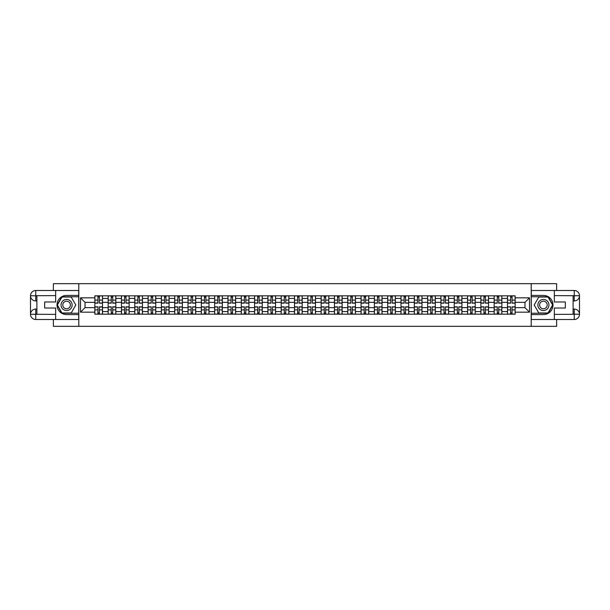 <?xml version="1.0" encoding="UTF-8"?>
<svg xmlns="http://www.w3.org/2000/svg" width="610" height="610" viewBox="0 0 610 610"><rect width="100%" height="100%" fill="white"/><g stroke="black" fill="none" stroke-linecap="round" stroke-linejoin="round"><path stroke-width="0.91" d="M53.367 319.503L53.367 326.335L556.633 326.335L556.633 319.503M556.633 290.497L556.633 283.665L53.367 283.665L53.367 290.497M108.145 314.173L108.145 298.427L102.518 298.427L102.518 314.173M102.518 298.427L102.518 295.827M108.145 298.427L108.145 295.827M115.831 295.827L115.831 314.173M121.459 314.173L121.459 295.827M129.137 295.827L129.137 314.173M134.772 314.173L134.772 295.827M142.45 295.827L142.45 314.173M148.085 314.173L148.085 295.827M155.763 295.827L155.763 314.173M161.391 314.173L161.391 295.827M169.069 295.827L169.069 314.173M174.704 314.173L174.704 295.827M182.382 295.827L182.382 314.173M188.017 314.173L188.017 295.827M195.696 295.827L195.696 314.173M201.323 314.173L201.323 295.827M209.009 295.827L209.009 314.173M214.636 314.173L214.636 295.827M222.314 295.827L222.314 314.173M227.949 314.173L227.949 295.827M235.628 295.827L235.628 314.173M241.263 314.173L241.263 295.827M248.941 295.827L248.941 314.173M254.568 314.173L254.568 295.827M262.254 295.827L262.254 314.173M267.881 314.173L267.881 295.827M275.56 295.827L275.56 314.173M281.195 314.173L281.195 295.827M288.873 295.827L288.873 314.173M294.508 314.173L294.508 295.827M302.186 295.827L302.186 314.173M307.814 314.173L307.814 295.827M315.492 295.827L315.492 314.173M321.127 314.173L321.127 295.827M328.805 295.827L328.805 314.173M334.44 314.173L334.44 295.827M342.118 295.827L342.118 314.173M347.746 314.173L347.746 295.827M355.432 295.827L355.432 314.173M361.059 314.173L361.059 295.827M368.737 295.827L368.737 314.173M374.372 314.173L374.372 295.827M382.051 295.827L382.051 314.173M387.685 314.173L387.685 295.827M395.364 295.827L395.364 314.173M400.991 314.173L400.991 295.827M408.677 295.827L408.677 314.173M414.304 314.173L414.304 295.827M421.983 295.827L421.983 314.173M427.618 314.173L427.618 295.827M435.296 295.827L435.296 314.173M440.931 314.173L440.931 295.827M448.609 295.827L448.609 314.173M454.236 314.173L454.236 295.827M461.915 295.827L461.915 314.173M467.55 314.173L467.55 295.827M475.228 295.827L475.228 314.173M480.863 314.173L480.863 295.827M488.541 295.827L488.541 314.173M494.169 314.173L494.169 295.827M501.855 295.827L501.855 314.173M507.482 314.173L507.482 295.827M507.482 307.646L501.855 307.646M494.169 307.646L488.541 307.646M480.863 307.646L475.228 307.646M467.55 307.646L461.915 307.646M454.236 307.646L448.609 307.646M440.931 307.646L435.296 307.646M427.618 307.646L421.983 307.646M414.304 307.646L408.677 307.646M400.991 307.646L395.364 307.646M387.685 307.646L382.051 307.646M374.372 307.646L368.737 307.646M361.059 307.646L355.432 307.646M347.746 307.646L342.118 307.646M334.44 307.646L328.805 307.646M321.127 307.646L315.492 307.646M307.814 307.646L302.186 307.646M294.508 307.646L288.873 307.646M281.195 307.646L275.56 307.646M267.881 307.646L262.254 307.646M254.568 307.646L248.941 307.646M241.263 307.646L235.628 307.646M227.949 307.646L222.314 307.646M214.636 307.646L209.009 307.646M201.323 307.646L195.696 307.646M188.017 307.646L182.382 307.646M174.704 307.646L169.069 307.646M161.391 307.646L155.763 307.646M148.085 307.646L142.45 307.646M134.772 307.646L129.137 307.646M121.459 307.646L115.831 307.646M108.145 307.646L102.518 307.646M507.482 302.354L501.855 302.354M494.169 302.354L488.541 302.354M480.863 302.354L475.228 302.354M467.55 302.354L461.915 302.354M454.236 302.354L448.609 302.354M440.931 302.354L435.296 302.354M427.618 302.354L421.983 302.354M414.304 302.354L408.677 302.354M400.991 302.354L395.364 302.354M387.685 302.354L382.051 302.354M374.372 302.354L368.737 302.354M361.059 302.354L355.432 302.354M347.746 302.354L342.118 302.354M334.44 302.354L328.805 302.354M321.127 302.354L315.492 302.354M307.814 302.354L302.186 302.354M294.508 302.354L288.873 302.354M281.195 302.354L275.56 302.354M267.881 302.354L262.254 302.354M254.568 302.354L248.941 302.354M241.263 302.354L235.628 302.354M227.949 302.354L222.314 302.354M214.636 302.354L209.009 302.354M201.323 302.354L195.696 302.354M188.017 302.354L182.382 302.354M174.704 302.354L169.069 302.354M161.391 302.354L155.763 302.354M148.085 302.354L142.45 302.354M134.772 302.354L129.137 302.354M121.459 302.354L115.831 302.354M108.145 302.354L102.518 302.354M85.026 307.646L94.84 307.646L94.84 302.354L85.026 302.354L85.026 307.646L80.505 312.167L80.505 297.832L94.84 297.832L94.84 302.354M515.16 302.354L515.16 307.646L524.974 307.646L524.974 302.354L515.16 302.354L515.16 295.827L94.84 295.827L94.84 297.832M515.16 297.832L529.495 297.832L529.495 312.167L515.16 312.167L515.16 307.646M94.84 307.646L94.84 314.173L515.16 314.173L515.16 312.167M94.84 312.167L80.505 312.167M531.203 326.335L531.203 283.665M78.797 326.335L78.797 283.665M99.4 312.892L97.951 312.892M97.951 297.108L99.4 297.108M112.713 312.892L111.264 312.892M111.264 297.108L112.713 297.108M126.026 312.892L124.577 312.892M124.577 297.108L126.026 297.108M139.339 312.892L137.883 312.892M137.883 297.108L139.339 297.108M152.645 312.892L151.196 312.892M151.196 297.108L152.645 297.108M165.958 312.892L164.509 312.892M164.509 297.108L165.958 297.108M179.271 312.892L177.815 312.892M177.815 297.108L179.271 297.108M192.577 312.892L191.128 312.892M191.128 297.108L192.577 297.108M205.89 312.892L204.441 312.892M204.441 297.108L205.89 297.108M219.203 312.892L217.755 312.892M217.755 297.108L219.203 297.108M232.517 312.892L231.06 312.892M231.06 297.108L232.517 297.108M245.822 312.892L244.374 312.892M244.374 297.108L245.822 297.108M259.136 312.892L257.687 312.892M257.687 297.108L259.136 297.108M272.449 312.892L271 312.892M271 297.108L272.449 297.108M285.762 312.892L284.306 312.892M284.306 297.108L285.762 297.108M299.068 312.892L297.619 312.892M297.619 297.108L299.068 297.108M312.381 312.892L310.932 312.892M310.932 297.108L312.381 297.108M325.694 312.892L324.238 312.892M324.238 297.108L325.694 297.108M339 312.892L337.551 312.892M337.551 297.108L339 297.108M352.313 312.892L350.864 312.892M350.864 297.108L352.313 297.108M365.626 312.892L364.178 312.892M364.178 297.108L365.626 297.108M378.94 312.892L377.483 312.892M377.483 297.108L378.94 297.108M392.245 312.892L390.796 312.892M390.796 297.108L392.245 297.108M405.558 312.892L404.11 312.892M404.11 297.108L405.558 297.108M418.872 312.892L417.423 312.892M417.423 297.108L418.872 297.108M432.185 312.892L430.729 312.892M430.729 297.108L432.185 297.108M445.491 312.892L444.042 312.892M444.042 297.108L445.491 297.108M458.804 312.892L457.355 312.892M457.355 297.108L458.804 297.108M472.117 312.892L470.661 312.892M470.661 297.108L472.117 297.108M485.423 312.892L483.974 312.892M483.974 297.108L485.423 297.108M498.736 312.892L497.287 312.892M497.287 297.108L498.736 297.108M512.049 312.892L510.6 312.892M510.6 297.108L512.049 297.108M80.505 297.832L85.026 302.354M524.974 307.646L529.495 312.167M524.974 302.354L529.495 297.832M99.4 303.162L99.4 295.911L102.472 295.911L102.472 303.162L99.4 303.162M97.951 297.024L99.4 297.024M97.951 295.911L94.878 295.911L94.878 303.162L97.951 303.162L97.951 295.911L99.4 295.911M97.951 306.838L97.951 314.089L94.878 314.089L94.878 306.838L97.951 306.838M99.4 312.976L97.951 312.976M99.4 314.089L102.472 314.089L102.472 306.838L99.4 306.838L99.4 314.089L97.951 314.089M112.713 303.162L112.713 295.911L115.786 295.911L115.786 303.162L112.713 303.162M111.264 297.024L112.713 297.024M111.264 295.911L108.191 295.911L108.191 303.162L111.264 303.162L111.264 295.911L112.713 295.911M126.026 303.162L126.026 295.911L129.099 295.911L129.099 303.162L126.026 303.162M124.577 297.024L126.026 297.024M124.577 295.911L121.504 295.911L121.504 303.162L124.577 303.162L124.577 295.911L126.026 295.911M36.897 300.943L35.746 300.943A5.246 5.246 0 0 1 30.5 295.743A5.246 5.246 0 0 1 35.746 290.497L78.713 290.497L78.713 295.4L66.597 295.4A9.6 9.6 0 0 0 56.997 305A9.6 9.6 0 0 0 66.597 314.6L78.713 314.6L78.713 319.503L35.746 319.503A5.246 5.246 0 0 1 30.5 314.257A5.246 5.246 0 0 1 35.746 309.056L36.897 309.056M78.713 314.6L78.713 295.4M55.67 290.497L55.67 301.973L44.667 301.973L44.667 308.027L55.67 308.027L55.67 319.503M35.746 300.943A5.246 5.246 0 0 1 30.5 295.743L35.746 295.827L35.746 300.943A5.246 5.246 0 0 1 30.5 295.743L30.5 314.257L55.67 314.386M35.746 314.386L35.746 319.503A5.246 5.246 0 0 1 30.5 314.257A5.246 5.246 0 0 1 35.746 309.056L35.746 314.173L36.897 314.173L36.897 295.827L35.746 295.827M78.713 296.765L61.839 296.765L57.088 305L61.839 313.235L78.713 313.235M573.103 309.056L574.254 309.056A5.246 5.246 0 0 1 579.5 314.257A5.246 5.246 0 0 1 574.254 319.503L531.287 319.503L531.287 314.6L543.403 314.6A9.6 9.6 0 0 0 553.003 305A9.6 9.6 0 0 0 543.403 295.4L531.287 295.4L531.287 290.497L574.254 290.497A5.246 5.246 0 0 1 579.5 295.743A5.246 5.246 0 0 1 574.254 300.943L573.103 300.943M531.287 295.4L531.287 314.6M554.33 319.503L554.33 308.027L565.333 308.027L565.333 301.973L554.33 301.973L554.33 290.497M574.254 309.056A5.246 5.246 0 0 1 579.5 314.257L574.254 314.173L574.254 309.056A5.246 5.246 0 0 1 579.5 314.257L579.5 295.743L554.33 295.614M574.254 295.614L574.254 290.497A5.246 5.246 0 0 1 579.5 295.743A5.246 5.246 0 0 1 574.254 300.943L574.254 295.827L573.103 295.827L573.103 314.173L574.254 314.173M531.287 313.235L548.161 313.235L552.912 305L548.161 296.765L531.287 296.765M61.046 305A5.543 5.543 0 0 0 66.597 310.543A5.543 5.543 0 0 0 72.14 305A5.543 5.543 0 0 0 66.597 299.457A5.543 5.543 0 0 0 61.046 305M62.799 305A3.797 3.797 0 0 0 66.597 308.797A3.797 3.797 0 0 0 70.394 305A3.797 3.797 0 0 0 66.597 301.203A3.797 3.797 0 0 0 62.799 305M71.202 297.024L75.808 305L71.202 312.976L61.991 312.976L57.378 305L61.991 297.024L71.202 297.024M537.86 305A5.543 5.543 0 0 0 543.403 310.543A5.543 5.543 0 0 0 548.954 305A5.543 5.543 0 0 0 543.403 299.457A5.543 5.543 0 0 0 537.86 305M539.606 305A3.797 3.797 0 0 0 543.403 308.797A3.797 3.797 0 0 0 547.2 305A3.797 3.797 0 0 0 543.403 301.203A3.797 3.797 0 0 0 539.606 305M548.009 297.024L552.622 305L548.009 312.976L538.798 312.976L534.192 305L538.798 297.024L548.009 297.024M111.264 306.838L111.264 314.089L108.191 314.089L108.191 306.838L111.264 306.838M112.713 312.976L111.264 312.976M112.713 314.089L115.786 314.089L115.786 306.838L112.713 306.838L112.713 314.089L111.264 314.089M124.577 306.838L124.577 314.089L121.504 314.089L121.504 306.838L124.577 306.838M126.026 312.976L124.577 312.976M126.026 314.089L129.099 314.089L129.099 306.838L126.026 306.838L126.026 314.089L124.577 314.089M139.339 303.162L139.339 295.911L142.404 295.911L142.404 303.162L139.339 303.162M137.883 297.024L139.339 297.024M137.883 295.911L134.81 295.911L134.81 303.162L137.883 303.162L137.883 295.911L139.339 295.911M152.645 303.162L152.645 295.911L155.718 295.911L155.718 303.162L152.645 303.162M151.196 297.024L152.645 297.024M151.196 295.911L148.123 295.911L148.123 303.162L151.196 303.162L151.196 295.911L152.645 295.911M165.958 303.162L165.958 295.911L169.031 295.911L169.031 303.162L165.958 303.162M164.509 297.024L165.958 297.024M164.509 295.911L161.436 295.911L161.436 303.162L164.509 303.162L164.509 295.911L165.958 295.911M137.883 306.838L137.883 314.089L134.81 314.089L134.81 306.838L137.883 306.838M139.339 312.976L137.883 312.976M139.339 314.089L142.404 314.089L142.404 306.838L139.339 306.838L139.339 314.089L137.883 314.089M151.196 306.838L151.196 314.089L148.123 314.089L148.123 306.838L151.196 306.838M152.645 312.976L151.196 312.976M152.645 314.089L155.718 314.089L155.718 306.838L152.645 306.838L152.645 314.089L151.196 314.089M164.509 306.838L164.509 314.089L161.436 314.089L161.436 306.838L164.509 306.838M165.958 312.976L164.509 312.976M165.958 314.089L169.031 314.089L169.031 306.838L165.958 306.838L165.958 314.089L164.509 314.089M179.271 303.162L179.271 295.911L182.344 295.911L182.344 303.162L179.271 303.162M177.815 297.024L179.271 297.024M177.815 295.911L174.75 295.911L174.75 303.162L177.815 303.162L177.815 295.911L179.271 295.911M177.815 306.838L177.815 314.089L174.75 314.089L174.75 306.838L177.815 306.838M179.271 312.976L177.815 312.976M179.271 314.089L182.344 314.089L182.344 306.838L179.271 306.838L179.271 314.089L177.815 314.089M192.577 303.162L192.577 295.911L195.65 295.911L195.65 303.162L192.577 303.162M191.128 297.024L192.577 297.024M191.128 295.911L188.055 295.911L188.055 303.162L191.128 303.162L191.128 295.911L192.577 295.911M191.128 306.838L191.128 314.089L188.055 314.089L188.055 306.838L191.128 306.838M192.577 312.976L191.128 312.976M192.577 314.089L195.65 314.089L195.65 306.838L192.577 306.838L192.577 314.089L191.128 314.089M205.89 303.162L205.89 295.911L208.963 295.911L208.963 303.162L205.89 303.162M204.441 297.024L205.89 297.024M204.441 295.911L201.369 295.911L201.369 303.162L204.441 303.162L204.441 295.911L205.89 295.911M204.441 306.838L204.441 314.089L201.369 314.089L201.369 306.838L204.441 306.838M205.89 312.976L204.441 312.976M205.89 314.089L208.963 314.089L208.963 306.838L205.89 306.838L205.89 314.089L204.441 314.089M219.203 303.162L219.203 295.911L222.276 295.911L222.276 303.162L219.203 303.162M217.755 297.024L219.203 297.024M217.755 295.911L214.682 295.911L214.682 303.162L217.755 303.162L217.755 295.911L219.203 295.911M217.755 306.838L217.755 314.089L214.682 314.089L214.682 306.838L217.755 306.838M219.203 312.976L217.755 312.976M219.203 314.089L222.276 314.089L222.276 306.838L219.203 306.838L219.203 314.089L217.755 314.089M232.517 303.162L232.517 295.911L235.582 295.911L235.582 303.162L232.517 303.162M231.06 297.024L232.517 297.024M231.06 295.911L227.995 295.911L227.995 303.162L231.06 303.162L231.06 295.911L232.517 295.911M231.06 306.838L231.06 314.089L227.995 314.089L227.995 306.838L231.06 306.838M232.517 312.976L231.06 312.976M232.517 314.089L235.582 314.089L235.582 306.838L232.517 306.838L232.517 314.089L231.06 314.089M245.822 303.162L245.822 295.911L248.895 295.911L248.895 303.162L245.822 303.162M244.374 297.024L245.822 297.024M244.374 295.911L241.301 295.911L241.301 303.162L244.374 303.162L244.374 295.911L245.822 295.911M244.374 306.838L244.374 314.089L241.301 314.089L241.301 306.838L244.374 306.838M245.822 312.976L244.374 312.976M245.822 314.089L248.895 314.089L248.895 306.838L245.822 306.838L245.822 314.089L244.374 314.089M259.136 303.162L259.136 295.911L262.208 295.911L262.208 303.162L259.136 303.162M257.687 297.024L259.136 297.024M257.687 295.911L254.614 295.911L254.614 303.162L257.687 303.162L257.687 295.911L259.136 295.911M257.687 306.838L257.687 314.089L254.614 314.089L254.614 306.838L257.687 306.838M259.136 312.976L257.687 312.976M259.136 314.089L262.208 314.089L262.208 306.838L259.136 306.838L259.136 314.089L257.687 314.089M272.449 303.162L272.449 295.911L275.522 295.911L275.522 303.162L272.449 303.162M271 297.024L272.449 297.024M271 295.911L267.927 295.911L267.927 303.162L271 303.162L271 295.911L272.449 295.911M271 306.838L271 314.089L267.927 314.089L267.927 306.838L271 306.838M272.449 312.976L271 312.976M272.449 314.089L275.522 314.089L275.522 306.838L272.449 306.838L272.449 314.089L271 314.089M285.762 303.162L285.762 295.911L288.827 295.911L288.827 303.162L285.762 303.162M284.306 297.024L285.762 297.024M284.306 295.911L281.233 295.911L281.233 303.162L284.306 303.162L284.306 295.911L285.762 295.911M284.306 306.838L284.306 314.089L281.233 314.089L281.233 306.838L284.306 306.838M285.762 312.976L284.306 312.976M285.762 314.089L288.827 314.089L288.827 306.838L285.762 306.838L285.762 314.089L284.306 314.089M299.068 303.162L299.068 295.911L302.141 295.911L302.141 303.162L299.068 303.162M297.619 297.024L299.068 297.024M297.619 295.911L294.546 295.911L294.546 303.162L297.619 303.162L297.619 295.911L299.068 295.911M297.619 306.838L297.619 314.089L294.546 314.089L294.546 306.838L297.619 306.838M299.068 312.976L297.619 312.976M299.068 314.089L302.141 314.089L302.141 306.838L299.068 306.838L299.068 314.089L297.619 314.089M312.381 303.162L312.381 295.911L315.454 295.911L315.454 303.162L312.381 303.162M310.932 297.024L312.381 297.024M310.932 295.911L307.859 295.911L307.859 303.162L310.932 303.162L310.932 295.911L312.381 295.911M310.932 306.838L310.932 314.089L307.859 314.089L307.859 306.838L310.932 306.838M312.381 312.976L310.932 312.976M312.381 314.089L315.454 314.089L315.454 306.838L312.381 306.838L312.381 314.089L310.932 314.089M325.694 303.162L325.694 295.911L328.767 295.911L328.767 303.162L325.694 303.162M324.238 297.024L325.694 297.024M324.238 295.911L321.173 295.911L321.173 303.162L324.238 303.162L324.238 295.911L325.694 295.911M324.238 306.838L324.238 314.089L321.173 314.089L321.173 306.838L324.238 306.838M325.694 312.976L324.238 312.976M325.694 314.089L328.767 314.089L328.767 306.838L325.694 306.838L325.694 314.089L324.238 314.089M339 303.162L339 295.911L342.073 295.911L342.073 303.162L339 303.162M337.551 297.024L339 297.024M337.551 295.911L334.478 295.911L334.478 303.162L337.551 303.162L337.551 295.911L339 295.911M337.551 306.838L337.551 314.089L334.478 314.089L334.478 306.838L337.551 306.838M339 312.976L337.551 312.976M339 314.089L342.073 314.089L342.073 306.838L339 306.838L339 314.089L337.551 314.089M352.313 303.162L352.313 295.911L355.386 295.911L355.386 303.162L352.313 303.162M350.864 297.024L352.313 297.024M350.864 295.911L347.791 295.911L347.791 303.162L350.864 303.162L350.864 295.911L352.313 295.911M350.864 306.838L350.864 314.089L347.791 314.089L347.791 306.838L350.864 306.838M352.313 312.976L350.864 312.976M352.313 314.089L355.386 314.089L355.386 306.838L352.313 306.838L352.313 314.089L350.864 314.089M365.626 303.162L365.626 295.911L368.699 295.911L368.699 303.162L365.626 303.162M364.178 297.024L365.626 297.024M364.178 295.911L361.105 295.911L361.105 303.162L364.178 303.162L364.178 295.911L365.626 295.911M364.178 306.838L364.178 314.089L361.105 314.089L361.105 306.838L364.178 306.838M365.626 312.976L364.178 312.976M365.626 314.089L368.699 314.089L368.699 306.838L365.626 306.838L365.626 314.089L364.178 314.089M378.94 303.162L378.94 295.911L382.005 295.911L382.005 303.162L378.94 303.162M377.483 297.024L378.94 297.024M377.483 295.911L374.418 295.911L374.418 303.162L377.483 303.162L377.483 295.911L378.94 295.911M377.483 306.838L377.483 314.089L374.418 314.089L374.418 306.838L377.483 306.838M378.94 312.976L377.483 312.976M378.94 314.089L382.005 314.089L382.005 306.838L378.94 306.838L378.94 314.089L377.483 314.089M392.245 303.162L392.245 295.911L395.318 295.911L395.318 303.162L392.245 303.162M390.796 297.024L392.245 297.024M390.796 295.911L387.724 295.911L387.724 303.162L390.796 303.162L390.796 295.911L392.245 295.911M390.796 306.838L390.796 314.089L387.724 314.089L387.724 306.838L390.796 306.838M392.245 312.976L390.796 312.976M392.245 314.089L395.318 314.089L395.318 306.838L392.245 306.838L392.245 314.089L390.796 314.089M405.558 303.162L405.558 295.911L408.631 295.911L408.631 303.162L405.558 303.162M404.11 297.024L405.558 297.024M404.11 295.911L401.037 295.911L401.037 303.162L404.11 303.162L404.11 295.911L405.558 295.911M404.11 306.838L404.11 314.089L401.037 314.089L401.037 306.838L404.11 306.838M405.558 312.976L404.11 312.976M405.558 314.089L408.631 314.089L408.631 306.838L405.558 306.838L405.558 314.089L404.11 314.089M418.872 303.162L418.872 295.911L421.945 295.911L421.945 303.162L418.872 303.162M417.423 297.024L418.872 297.024M417.423 295.911L414.35 295.911L414.35 303.162L417.423 303.162L417.423 295.911L418.872 295.911M417.423 306.838L417.423 314.089L414.35 314.089L414.35 306.838L417.423 306.838M418.872 312.976L417.423 312.976M418.872 314.089L421.945 314.089L421.945 306.838L418.872 306.838L418.872 314.089L417.423 314.089M432.185 303.162L432.185 295.911L435.25 295.911L435.25 303.162L432.185 303.162M430.729 297.024L432.185 297.024M430.729 295.911L427.656 295.911L427.656 303.162L430.729 303.162L430.729 295.911L432.185 295.911M430.729 306.838L430.729 314.089L427.656 314.089L427.656 306.838L430.729 306.838M432.185 312.976L430.729 312.976M432.185 314.089L435.25 314.089L435.25 306.838L432.185 306.838L432.185 314.089L430.729 314.089M445.491 303.162L445.491 295.911L448.563 295.911L448.563 303.162L445.491 303.162M444.042 297.024L445.491 297.024M444.042 295.911L440.969 295.911L440.969 303.162L444.042 303.162L444.042 295.911L445.491 295.911M444.042 306.838L444.042 314.089L440.969 314.089L440.969 306.838L444.042 306.838M445.491 312.976L444.042 312.976M445.491 314.089L448.563 314.089L448.563 306.838L445.491 306.838L445.491 314.089L444.042 314.089M458.804 303.162L458.804 295.911L461.877 295.911L461.877 303.162L458.804 303.162M457.355 297.024L458.804 297.024M457.355 295.911L454.282 295.911L454.282 303.162L457.355 303.162L457.355 295.911L458.804 295.911M457.355 306.838L457.355 314.089L454.282 314.089L454.282 306.838L457.355 306.838M458.804 312.976L457.355 312.976M458.804 314.089L461.877 314.089L461.877 306.838L458.804 306.838L458.804 314.089L457.355 314.089M472.117 303.162L472.117 295.911L475.19 295.911L475.19 303.162L472.117 303.162M470.661 297.024L472.117 297.024M470.661 295.911L467.595 295.911L467.595 303.162L470.661 303.162L470.661 295.911L472.117 295.911M470.661 306.838L470.661 314.089L467.595 314.089L467.595 306.838L470.661 306.838M472.117 312.976L470.661 312.976M472.117 314.089L475.19 314.089L475.19 306.838L472.117 306.838L472.117 314.089L470.661 314.089M485.423 303.162L485.423 295.911L488.496 295.911L488.496 303.162L485.423 303.162M483.974 297.024L485.423 297.024M483.974 295.911L480.901 295.911L480.901 303.162L483.974 303.162L483.974 295.911L485.423 295.911M483.974 306.838L483.974 314.089L480.901 314.089L480.901 306.838L483.974 306.838M485.423 312.976L483.974 312.976M485.423 314.089L488.496 314.089L488.496 306.838L485.423 306.838L485.423 314.089L483.974 314.089M498.736 303.162L498.736 295.911L501.809 295.911L501.809 303.162L498.736 303.162M497.287 297.024L498.736 297.024M497.287 295.911L494.214 295.911L494.214 303.162L497.287 303.162L497.287 295.911L498.736 295.911M497.287 306.838L497.287 314.089L494.214 314.089L494.214 306.838L497.287 306.838M498.736 312.976L497.287 312.976M498.736 314.089L501.809 314.089L501.809 306.838L498.736 306.838L498.736 314.089L497.287 314.089M512.049 303.162L512.049 295.911L515.122 295.911L515.122 303.162L512.049 303.162M510.6 297.024L512.049 297.024M510.6 295.911L507.528 295.911L507.528 303.162L510.6 303.162L510.6 295.911L512.049 295.911M510.6 306.838L510.6 314.089L507.528 314.089L507.528 306.838L510.6 306.838M512.049 312.976L510.6 312.976M512.049 314.089L515.122 314.089L515.122 306.838L512.049 306.838L512.049 314.089L510.6 314.089M494.169 298.427L488.541 298.427M480.863 298.427L475.228 298.427M467.55 298.427L461.915 298.427M454.236 298.427L448.609 298.427M440.931 298.427L435.296 298.427M427.618 298.427L421.983 298.427M414.304 298.427L408.677 298.427M400.991 298.427L395.364 298.427M387.685 298.427L382.051 298.427M374.372 298.427L368.737 298.427M361.059 298.427L355.432 298.427M347.746 298.427L342.118 298.427M334.44 298.427L328.805 298.427M321.127 298.427L315.492 298.427M307.814 298.427L302.186 298.427M294.508 298.427L288.873 298.427M281.195 298.427L275.56 298.427M267.881 298.427L262.254 298.427M254.568 298.427L248.941 298.427M241.263 298.427L235.628 298.427M227.949 298.427L222.314 298.427M214.636 298.427L209.009 298.427M201.323 298.427L195.696 298.427M188.017 298.427L182.382 298.427M174.704 298.427L169.069 298.427M161.391 298.427L155.763 298.427M148.085 298.427L142.45 298.427M134.772 298.427L129.137 298.427M121.459 298.427L115.831 298.427M507.482 298.427L501.855 298.427M494.169 311.573L488.541 311.573M480.863 311.573L475.228 311.573M467.55 311.573L461.915 311.573M454.236 311.573L448.609 311.573M440.931 311.573L435.296 311.573M427.618 311.573L421.983 311.573M414.304 311.573L408.677 311.573M400.991 311.573L395.364 311.573M387.685 311.573L382.051 311.573M374.372 311.573L368.737 311.573M361.059 311.573L355.432 311.573M347.746 311.573L342.118 311.573M334.44 311.573L328.805 311.573M321.127 311.573L315.492 311.573M307.814 311.573L302.186 311.573M294.508 311.573L288.873 311.573M281.195 311.573L275.56 311.573M267.881 311.573L262.254 311.573M254.568 311.573L248.941 311.573M241.263 311.573L235.628 311.573M227.949 311.573L222.314 311.573M214.636 311.573L209.009 311.573M201.323 311.573L195.696 311.573M188.017 311.573L182.382 311.573M174.704 311.573L169.069 311.573M161.391 311.573L155.763 311.573M148.085 311.573L142.45 311.573M134.772 311.573L129.137 311.573M121.459 311.573L115.831 311.573M108.145 311.573L102.518 311.573M507.482 311.573L501.855 311.573M99.4 302.987L102.472 302.987M99.4 300.105L102.472 300.105M94.878 302.987L97.951 302.987M94.878 300.105L97.951 300.105M97.951 307.013L94.878 307.013M97.951 309.895L94.878 309.895M102.472 307.013L99.4 307.013M102.472 309.895L99.4 309.895M112.713 302.987L115.786 302.987M112.713 300.105L115.786 300.105M108.191 302.987L111.264 302.987M108.191 300.105L111.264 300.105M126.026 302.987L129.099 302.987M126.026 300.105L129.099 300.105M121.504 302.987L124.577 302.987M121.504 300.105L124.577 300.105M55.67 295.614L35.624 295.705M30.5 314.257A5.246 5.246 0 0 1 35.746 309.056M30.5 295.743A5.246 5.246 0 0 1 35.746 290.497L35.746 295.614M554.33 314.386L574.376 314.295M579.5 295.743A5.246 5.246 0 0 1 574.254 300.943M579.5 314.257A5.246 5.246 0 0 1 574.254 319.503L574.254 314.386M111.264 307.013L108.191 307.013M111.264 309.895L108.191 309.895M115.786 307.013L112.713 307.013M115.786 309.895L112.713 309.895M124.577 307.013L121.504 307.013M124.577 309.895L121.504 309.895M129.099 307.013L126.026 307.013M129.099 309.895L126.026 309.895M139.339 302.987L142.404 302.987M139.339 300.105L142.404 300.105M134.81 302.987L137.883 302.987M134.81 300.105L137.883 300.105M152.645 302.987L155.718 302.987M152.645 300.105L155.718 300.105M148.123 302.987L151.196 302.987M148.123 300.105L151.196 300.105M165.958 302.987L169.031 302.987M165.958 300.105L169.031 300.105M161.436 302.987L164.509 302.987M161.436 300.105L164.509 300.105M137.883 307.013L134.81 307.013M137.883 309.895L134.81 309.895M142.404 307.013L139.339 307.013M142.404 309.895L139.339 309.895M151.196 307.013L148.123 307.013M151.196 309.895L148.123 309.895M155.718 307.013L152.645 307.013M155.718 309.895L152.645 309.895M164.509 307.013L161.436 307.013M164.509 309.895L161.436 309.895M169.031 307.013L165.958 307.013M169.031 309.895L165.958 309.895M179.271 302.987L182.344 302.987M179.271 300.105L182.344 300.105M174.75 302.987L177.815 302.987M174.75 300.105L177.815 300.105M177.815 307.013L174.75 307.013M177.815 309.895L174.75 309.895M182.344 307.013L179.271 307.013M182.344 309.895L179.271 309.895M192.577 302.987L195.65 302.987M192.577 300.105L195.65 300.105M188.055 302.987L191.128 302.987M188.055 300.105L191.128 300.105M191.128 307.013L188.055 307.013M191.128 309.895L188.055 309.895M195.65 307.013L192.577 307.013M195.65 309.895L192.577 309.895M205.89 302.987L208.963 302.987M205.89 300.105L208.963 300.105M201.369 302.987L204.441 302.987M201.369 300.105L204.441 300.105M204.441 307.013L201.369 307.013M204.441 309.895L201.369 309.895M208.963 307.013L205.89 307.013M208.963 309.895L205.89 309.895M219.203 302.987L222.276 302.987M219.203 300.105L222.276 300.105M214.682 302.987L217.755 302.987M214.682 300.105L217.755 300.105M217.755 307.013L214.682 307.013M217.755 309.895L214.682 309.895M222.276 307.013L219.203 307.013M222.276 309.895L219.203 309.895M232.517 302.987L235.582 302.987M232.517 300.105L235.582 300.105M227.995 302.987L231.06 302.987M227.995 300.105L231.06 300.105M231.06 307.013L227.995 307.013M231.06 309.895L227.995 309.895M235.582 307.013L232.517 307.013M235.582 309.895L232.517 309.895M245.822 302.987L248.895 302.987M245.822 300.105L248.895 300.105M241.301 302.987L244.374 302.987M241.301 300.105L244.374 300.105M244.374 307.013L241.301 307.013M244.374 309.895L241.301 309.895M248.895 307.013L245.822 307.013M248.895 309.895L245.822 309.895M259.136 302.987L262.208 302.987M259.136 300.105L262.208 300.105M254.614 302.987L257.687 302.987M254.614 300.105L257.687 300.105M257.687 307.013L254.614 307.013M257.687 309.895L254.614 309.895M262.208 307.013L259.136 307.013M262.208 309.895L259.136 309.895M272.449 302.987L275.522 302.987M272.449 300.105L275.522 300.105M267.927 302.987L271 302.987M267.927 300.105L271 300.105M271 307.013L267.927 307.013M271 309.895L267.927 309.895M275.522 307.013L272.449 307.013M275.522 309.895L272.449 309.895M285.762 302.987L288.827 302.987M285.762 300.105L288.827 300.105M281.233 302.987L284.306 302.987M281.233 300.105L284.306 300.105M284.306 307.013L281.233 307.013M284.306 309.895L281.233 309.895M288.827 307.013L285.762 307.013M288.827 309.895L285.762 309.895M299.068 302.987L302.141 302.987M299.068 300.105L302.141 300.105M294.546 302.987L297.619 302.987M294.546 300.105L297.619 300.105M297.619 307.013L294.546 307.013M297.619 309.895L294.546 309.895M302.141 307.013L299.068 307.013M302.141 309.895L299.068 309.895M312.381 302.987L315.454 302.987M312.381 300.105L315.454 300.105M307.859 302.987L310.932 302.987M307.859 300.105L310.932 300.105M310.932 307.013L307.859 307.013M310.932 309.895L307.859 309.895M315.454 307.013L312.381 307.013M315.454 309.895L312.381 309.895M325.694 302.987L328.767 302.987M325.694 300.105L328.767 300.105M321.173 302.987L324.238 302.987M321.173 300.105L324.238 300.105M324.238 307.013L321.173 307.013M324.238 309.895L321.173 309.895M328.767 307.013L325.694 307.013M328.767 309.895L325.694 309.895M339 302.987L342.073 302.987M339 300.105L342.073 300.105M334.478 302.987L337.551 302.987M334.478 300.105L337.551 300.105M337.551 307.013L334.478 307.013M337.551 309.895L334.478 309.895M342.073 307.013L339 307.013M342.073 309.895L339 309.895M352.313 302.987L355.386 302.987M352.313 300.105L355.386 300.105M347.791 302.987L350.864 302.987M347.791 300.105L350.864 300.105M350.864 307.013L347.791 307.013M350.864 309.895L347.791 309.895M355.386 307.013L352.313 307.013M355.386 309.895L352.313 309.895M365.626 302.987L368.699 302.987M365.626 300.105L368.699 300.105M361.105 302.987L364.178 302.987M361.105 300.105L364.178 300.105M364.178 307.013L361.105 307.013M364.178 309.895L361.105 309.895M368.699 307.013L365.626 307.013M368.699 309.895L365.626 309.895M378.94 302.987L382.005 302.987M378.94 300.105L382.005 300.105M374.418 302.987L377.483 302.987M374.418 300.105L377.483 300.105M377.483 307.013L374.418 307.013M377.483 309.895L374.418 309.895M382.005 307.013L378.94 307.013M382.005 309.895L378.94 309.895M392.245 302.987L395.318 302.987M392.245 300.105L395.318 300.105M387.724 302.987L390.796 302.987M387.724 300.105L390.796 300.105M390.796 307.013L387.724 307.013M390.796 309.895L387.724 309.895M395.318 307.013L392.245 307.013M395.318 309.895L392.245 309.895M405.558 302.987L408.631 302.987M405.558 300.105L408.631 300.105M401.037 302.987L404.11 302.987M401.037 300.105L404.11 300.105M404.11 307.013L401.037 307.013M404.11 309.895L401.037 309.895M408.631 307.013L405.558 307.013M408.631 309.895L405.558 309.895M418.872 302.987L421.945 302.987M418.872 300.105L421.945 300.105M414.35 302.987L417.423 302.987M414.35 300.105L417.423 300.105M417.423 307.013L414.35 307.013M417.423 309.895L414.35 309.895M421.945 307.013L418.872 307.013M421.945 309.895L418.872 309.895M432.185 302.987L435.25 302.987M432.185 300.105L435.25 300.105M427.656 302.987L430.729 302.987M427.656 300.105L430.729 300.105M430.729 307.013L427.656 307.013M430.729 309.895L427.656 309.895M435.25 307.013L432.185 307.013M435.25 309.895L432.185 309.895M445.491 302.987L448.563 302.987M445.491 300.105L448.563 300.105M440.969 302.987L444.042 302.987M440.969 300.105L444.042 300.105M444.042 307.013L440.969 307.013M444.042 309.895L440.969 309.895M448.563 307.013L445.491 307.013M448.563 309.895L445.491 309.895M458.804 302.987L461.877 302.987M458.804 300.105L461.877 300.105M454.282 302.987L457.355 302.987M454.282 300.105L457.355 300.105M457.355 307.013L454.282 307.013M457.355 309.895L454.282 309.895M461.877 307.013L458.804 307.013M461.877 309.895L458.804 309.895M472.117 302.987L475.19 302.987M472.117 300.105L475.19 300.105M467.595 302.987L470.661 302.987M467.595 300.105L470.661 300.105M470.661 307.013L467.595 307.013M470.661 309.895L467.595 309.895M475.19 307.013L472.117 307.013M475.19 309.895L472.117 309.895M485.423 302.987L488.496 302.987M485.423 300.105L488.496 300.105M480.901 302.987L483.974 302.987M480.901 300.105L483.974 300.105M483.974 307.013L480.901 307.013M483.974 309.895L480.901 309.895M488.496 307.013L485.423 307.013M488.496 309.895L485.423 309.895M498.736 302.987L501.809 302.987M498.736 300.105L501.809 300.105M494.214 302.987L497.287 302.987M494.214 300.105L497.287 300.105M497.287 307.013L494.214 307.013M497.287 309.895L494.214 309.895M501.809 307.013L498.736 307.013M501.809 309.895L498.736 309.895M512.049 302.987L515.122 302.987M512.049 300.105L515.122 300.105M507.528 302.987L510.6 302.987M507.528 300.105L510.6 300.105M510.6 307.013L507.528 307.013M510.6 309.895L507.528 309.895M515.122 307.013L512.049 307.013M515.122 309.895L512.049 309.895"/></g></svg>
